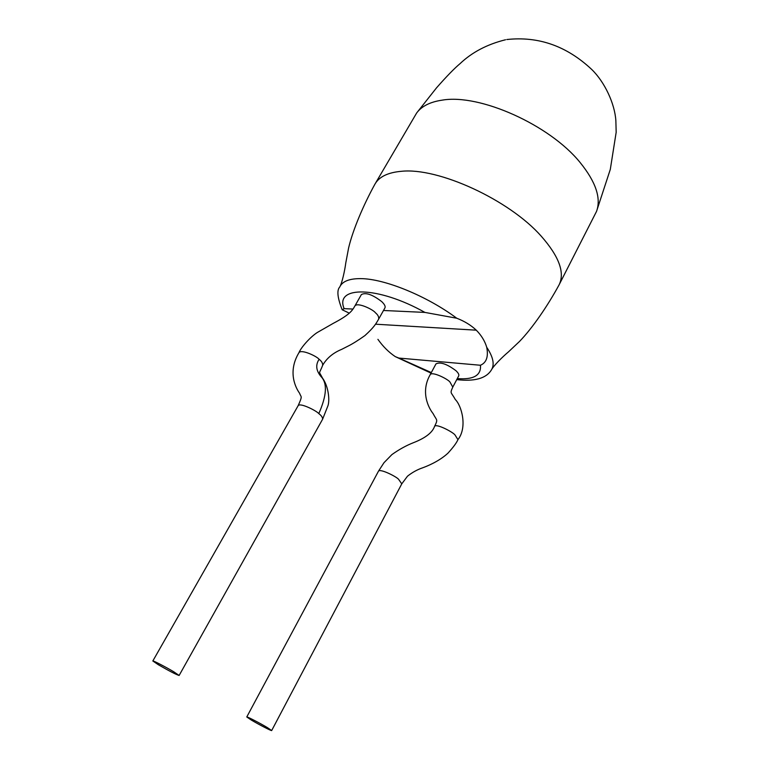 <?xml version="1.0" encoding="UTF-8"?>
<svg xmlns="http://www.w3.org/2000/svg" width="769" height="769" viewBox="0 0 769 769"><rect width="100%" height="100%" fill="white"/><g stroke="black" fill="none" stroke-linecap="round" stroke-linejoin="round"><path stroke-width="1.15" d="M457.295 378.579C473.55 379.857 481.269 375.416 480.462 365.256C486.469 362.67 488.555 356.672 486.719 347.261C493.237 357.066 494.784 364.65 491.362 370.004C493.419 365.9 502.618 356.758 508.376 351.952L519.469 341.494C532.311 328.267 547.557 306.033 558.967 285.078L596.513 211.437C601.329 198.219 595.84 181.888 580.066 162.451C549.729 124.886 479.731 93.616 442.319 100.124C430.246 101.873 421.7 106.16 416.663 112.976L374.859 184.281C363.353 205.188 352.836 230.008 348.607 247.954L345.781 262.931C344.829 270.371 342.08 283.05 339.744 286.991C342.34 281.348 349.318 278.561 360.671 278.628C384.337 278.647 426.891 295.95 456.738 318.222C464.476 321.211 470.984 325.191 476.28 330.18L375.57 324.201M559.188 284.674C564.975 272.572 559.025 256.442 541.328 236.285C509.28 199.796 437.946 167.133 401.12 171.333C388.009 172.506 379.328 176.687 375.089 183.878M401.774 483.855L398.592 479.318C396.593 476.722 379.857 468.254 378.444 471.234L383.991 462.707L391.911 454.585C399.169 449.413 406.397 445.434 413.578 442.636C425.401 438.013 432.389 432.611 434.552 426.42L434.562 426.391C436.129 423.19 453.152 432.216 455.017 434.966L457.949 439.647C456.546 442.886 453.191 447.414 447.904 453.22C438.811 461.563 426.92 466.254 422.537 467.85C417.202 469.676 412.194 472.454 407.493 476.194L401.774 483.855L271.678 730.54C271.813 731.242 258.653 724.446 251.271 720.024L246.772 716.968C246.561 716.227 259.893 723.1 267.295 727.551L271.678 730.54M452.787 387.124L450.009 382.106C448.231 379.252 431.938 371.014 430.179 374.695L435.985 363.872C440.339 361.709 447.02 364.006 456.017 370.754C458.343 372.984 459.237 374.705 458.689 375.926L452.787 387.115C449.769 393.93 450.951 391.594 455.296 399.515C461.525 405.503 467.677 427.151 457.959 439.637M179.129 675.461L322.605 419.22C322.692 417.442 321.423 415.577 318.799 413.607C316.434 410.733 299.929 402.389 298.141 405.686L152.829 660.984C152.656 660.235 165.729 666.973 173.727 671.77L179.129 675.461C176.236 674.634 169.315 671.068 158.366 664.752L152.829 660.984M298.91 352.76L298.92 352.74C301.112 348.838 316.905 356.316 319.116 359.296C321.682 361.267 322.855 363.285 322.624 365.362L322.615 365.4C318.847 375.234 318.501 370.091 322.48 378.04C328.45 386.192 329.92 400.082 327.94 405.763L322.605 419.22M354.855 306.043L361.382 294.565C365.746 292.21 372.523 294.556 381.732 301.611C384.558 304.322 385.625 306.418 384.942 307.898L378.656 319.116C379.002 316.934 377.935 314.829 375.455 312.791C373.369 309.628 357.239 301.784 354.855 306.043L354.845 306.052C352.183 310.763 349.674 314.742 333.188 323.393L317.164 332.573C309.763 337.418 300.871 347.761 298.91 352.75C287.087 372.475 296.219 388.614 299.602 393.276C301.102 397.698 302.842 395.16 298.141 405.686M456.738 318.222L424.921 312.416L383.491 310.484M352.99 309.061L344.137 308.648L342.195 309.772L348.511 312.781M486.719 347.261C484.855 341.023 481.365 335.322 476.28 330.18M480.462 365.256L398.861 358.066L431.313 372.571M377.915 339.34C382.962 346.463 388.739 352.221 395.266 356.614L398.861 358.066M319.116 359.296C315.434 364.823 316.049 370.552 320.952 376.493C327.527 383.106 326.806 395.477 318.799 413.607M424.921 312.416C377.762 285.885 334.352 285.703 344.137 308.648M416.663 112.976L436.504 87.868C446.52 76.467 454.383 68.383 460.073 63.625C472.031 52.263 487.181 44.304 505.531 39.757M339.744 286.991C336.649 290.278 337.476 297.872 342.195 309.772M395.266 356.614L431.034 373.109M456.738 379.626C474.579 381.674 486.123 378.463 491.362 370.004M378.646 319.135C375.714 324.191 373.984 327.306 364.91 335.592C357.95 340.523 352.221 344.089 347.703 346.29L341.715 349.337C333.054 352.904 326.69 358.239 322.624 365.362M430.179 374.705C420.23 392.113 428.669 408.07 433.082 413.587C436.869 420.941 438.215 418.922 434.562 426.391M378.444 471.243L246.772 716.968M506.8 39.536C538.425 36.076 566.705 46.025 591.63 69.373C604.722 82.014 614.767 103.632 615.863 120.695L616.171 132.287L610.298 169.42L596.513 211.437"/></g></svg>
